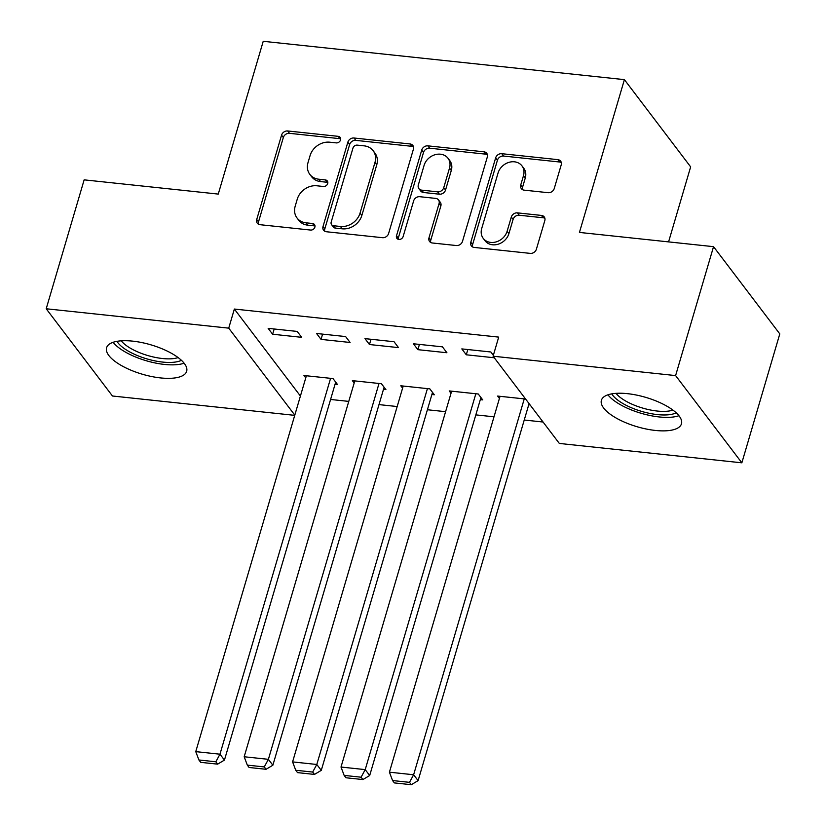 <?xml version="1.0" encoding="UTF-8"?>
<svg xmlns="http://www.w3.org/2000/svg" width="826" height="826" viewBox="0 0 826 826"><rect width="100%" height="100%" fill="white"/><g stroke="black" fill="none" stroke-linecap="round" stroke-linejoin="round"><path stroke-width="1.24" d="M340.539 139.966A3.676 3.067 -37.2 0 0 340.136 137.384A3.676 3.067 -37.2 0 0 338.175 136.331L287.685 130.973A5.255 4.378 -37.2 0 0 281.552 135.154L256.721 219.509A5.255 4.378 -37.2 0 0 257.289 223.196A5.255 4.378 -37.2 0 0 260.097 224.703L310.586 230.062A3.676 3.067 -37.2 0 0 314.882 227.14A3.676 3.067 -37.2 0 0 314.479 224.558A3.676 3.067 -37.2 0 0 312.517 223.505L305.981 222.814A16.799 14.001 -37.2 0 1 297.019 217.971A16.799 14.001 -37.2 0 1 295.192 206.201L297.257 199.169A16.799 14.001 -37.2 0 1 316.885 185.788L323.42 186.48A3.676 3.067 -37.2 0 0 327.705 183.548A3.676 3.067 -37.2 0 0 327.313 180.977A3.676 3.067 -37.2 0 0 325.351 179.913L318.815 179.221A16.799 14.001 -37.2 0 1 309.843 174.389A16.799 14.001 -37.2 0 1 308.015 162.608L310.091 155.577A16.799 14.001 -37.2 0 1 329.708 142.196L336.244 142.888A3.676 3.067 -37.2 0 0 340.539 139.966M340.663 138.84A3.676 3.067 -37.2 0 0 339.971 138.685L289.472 133.327A5.255 4.378 -37.2 0 0 283.339 137.508L258.517 221.874A5.255 4.378 -37.2 0 0 258.435 224.187M315.016 226.014A3.676 3.067 -37.2 0 0 314.314 225.859L307.778 225.168L305.981 222.814M327.839 182.432A3.676 3.067 -37.2 0 0 327.137 182.278L320.602 181.586L318.815 179.221M655.4 430.449A41.734 15.302 16.4 0 1 601.4 400.269A41.734 15.302 16.4 0 1 627.461 393.661A41.734 15.302 16.4 0 1 681.46 423.841A41.734 15.302 16.4 0 1 655.4 430.449M160.595 377.926A41.734 15.302 16.4 0 1 106.595 347.746A41.734 15.302 16.4 0 1 132.666 341.138A41.734 15.302 16.4 0 1 186.655 371.318A41.734 15.302 16.4 0 1 160.595 377.926M548.123 192.685A5.255 4.378 -37.2 0 0 554.256 188.504L561.226 164.839A5.255 4.378 -37.2 0 0 560.648 161.163A5.255 4.378 -37.2 0 0 557.849 159.645L501.774 153.698A5.255 4.378 -37.2 0 0 495.641 157.88L470.81 242.235A5.255 4.378 -37.2 0 0 471.378 245.921A5.255 4.378 -37.2 0 0 474.186 247.428L530.261 253.386A5.255 4.378 -37.2 0 0 536.394 249.204L544.809 220.614A5.255 4.378 -37.2 0 0 544.241 216.928A5.255 4.378 -37.2 0 0 541.433 215.421L517.437 212.871A5.255 4.378 -37.2 0 0 511.304 217.052L507.133 231.228A14.042 11.698 -37.2 0 1 496.271 241.863A14.042 11.698 -37.2 0 1 483.231 238.373A14.042 11.698 -37.2 0 1 481.703 228.534L498.057 172.995A14.042 11.698 -37.2 0 1 508.909 162.361A14.042 11.698 -37.2 0 1 521.949 165.85A14.042 11.698 -37.2 0 1 523.477 175.69L520.752 184.952A5.255 4.378 -37.2 0 0 521.32 188.627A5.255 4.378 -37.2 0 0 524.128 190.145L548.123 192.685M493.081 356.202L675.606 375.582L741.851 462.818L559.326 443.438L493.081 356.202L498.697 337.111L234.357 309.048L228.73 328.149L294.799 415.137M294.727 415.354L112.46 396.005L46.204 308.769L84.149 179.851L218.26 194.089L263.226 41.3L624.404 79.637L579.439 232.426L713.54 246.664L675.606 375.582M46.204 308.769L228.73 328.149M413.423 149.155A5.255 4.378 -37.2 0 0 412.855 145.469A5.255 4.378 -37.2 0 0 410.057 143.961L353.982 138.004A5.255 4.378 -37.2 0 0 347.849 142.186L323.018 226.551A5.255 4.378 -37.2 0 0 323.585 230.227A5.255 4.378 -37.2 0 0 326.394 231.745L382.469 237.692A5.255 4.378 -37.2 0 0 388.602 233.51L413.423 149.155M427.878 145.851L483.953 151.808A5.255 4.378 -37.2 0 1 486.751 153.316A5.255 4.378 -37.2 0 1 487.319 156.992L462.498 241.357A5.255 4.378 -37.2 0 1 456.365 245.539L432.37 242.989A5.255 4.378 -37.2 0 1 429.561 241.481A5.255 4.378 -37.2 0 1 428.993 237.795L439.06 203.588A5.255 4.378 -37.2 0 0 438.492 199.902A5.255 4.378 -37.2 0 0 435.684 198.395L419.773 196.702A5.255 4.378 -37.2 0 0 413.64 200.883L403.15 236.504A3.676 3.067 -37.2 0 1 400.311 239.292A3.676 3.067 -37.2 0 1 396.903 238.373A3.676 3.067 -37.2 0 1 396.501 235.802L421.745 150.033A5.255 4.378 -37.2 0 1 427.878 145.851L429.665 148.205L485.74 154.163L483.953 151.808M668.575 241.894L690.65 166.873L624.404 79.637M413.392 343.771L417.873 349.666L446.918 352.743L442.447 346.848L413.392 343.771M480.309 399.639L482.735 399.898L478.254 394.002L449.21 390.925L451.006 393.29M316.565 333.487L321.046 339.383L350.09 342.47L345.619 336.574L316.565 333.487M383.481 389.366L385.907 389.624L381.426 383.729L352.382 380.641L354.178 383.016M234.357 309.048L300.416 396.036M330.586 399.464L348.768 401.395M379 404.606L397.182 406.537M427.414 409.748L445.596 411.678M475.828 414.879L494.01 416.81M524.242 420.021L543.054 422.024M335.067 384.224L337.483 384.482L333.012 378.587L303.958 375.51L305.765 377.874M268.151 328.356L272.632 334.241L301.676 337.328L297.205 331.433L268.151 328.356M431.895 394.508L434.321 394.766L429.84 388.87L400.796 385.783L402.592 388.158M364.978 338.629L369.459 344.525L398.504 347.612L394.033 341.716L364.978 338.629M528.723 404.781L530.075 404.926M525.604 399.03L497.624 396.067L499.42 398.431M493.349 355.273L490.861 351.99L461.817 348.902L466.287 354.798L494.268 357.772M713.54 246.664L779.796 333.9L741.851 462.818M272.632 334.241L274.18 328.985M321.046 339.383L322.594 334.127M369.459 344.525L371.008 339.269M417.873 349.666L419.422 344.411M466.287 354.798L467.836 349.543M309.843 174.389L311.639 176.743A16.799 14.001 -37.2 0 0 320.602 181.586M297.019 217.971L298.805 220.335A16.799 14.001 -37.2 0 0 307.778 225.168M413.506 146.842A5.255 4.378 -37.2 0 0 411.844 146.316L355.769 140.368A5.255 4.378 -37.2 0 0 349.635 144.55L324.804 228.905A5.255 4.378 -37.2 0 0 324.732 231.218M357.276 145.128A3.676 3.067 -37.2 0 0 352.981 148.05L331.185 222.101A3.676 3.067 -37.2 0 0 331.587 224.682A3.676 3.067 -37.2 0 0 333.549 225.735L340.436 226.469A16.799 14.001 -37.2 0 0 360.064 213.087L374.963 162.464A16.799 14.001 -37.2 0 0 373.135 150.693A16.799 14.001 -37.2 0 0 364.163 145.851L357.276 145.128M331.587 224.682L333.374 227.036A3.676 3.067 -37.2 0 0 335.335 228.09L333.549 225.735M373.135 150.693L374.921 153.047A16.799 14.001 -37.2 0 1 376.749 164.828L361.85 215.441A16.799 14.001 -37.2 0 1 342.232 228.823L335.335 228.09M487.402 154.679A5.255 4.378 -37.2 0 0 485.74 154.163M438.492 199.902L440.279 202.267A5.255 4.378 -37.2 0 1 440.857 205.942L430.78 240.159A5.255 4.378 -37.2 0 0 430.707 242.472M429.665 148.205A5.255 4.378 -37.2 0 0 423.531 152.397L398.287 238.156A3.676 3.067 -37.2 0 0 398.163 239.282M449.509 168.081A14.042 11.698 -37.2 0 0 447.981 158.241A14.042 11.698 -37.2 0 0 434.941 154.751A14.042 11.698 -37.2 0 0 424.089 165.386L418.328 184.952A5.255 4.378 -37.2 0 0 418.896 188.638A5.255 4.378 -37.2 0 0 421.704 190.145L437.615 191.839A5.255 4.378 -37.2 0 0 443.748 187.657L449.509 168.081L451.306 170.445A14.042 11.698 -37.2 0 0 449.778 160.595L447.981 158.241M418.896 188.638L420.692 190.992A5.255 4.378 -37.2 0 0 423.49 192.499L421.704 190.145M451.306 170.445L445.544 190.011A5.255 4.378 -37.2 0 1 439.411 194.193L423.49 192.499M521.949 165.85L523.746 168.205A14.042 11.698 -37.2 0 1 525.264 178.055L522.548 187.306A5.255 4.378 -37.2 0 0 522.466 189.619M483.231 238.373L485.027 240.738A14.042 11.698 -37.2 0 0 498.068 244.228A14.042 11.698 -37.2 0 0 508.919 233.593L507.133 231.228M544.881 218.301A5.255 4.378 -37.2 0 0 543.229 217.775L519.224 215.235A5.255 4.378 -37.2 0 0 513.091 219.417L508.919 233.593M561.298 162.526A5.255 4.378 -37.2 0 0 559.636 162.01L503.561 156.052A5.255 4.378 -37.2 0 0 497.428 160.234L472.606 244.599A5.255 4.378 -37.2 0 0 472.524 246.912M330.586 378.329L219.964 754.2L195.762 751.629L306.384 375.758M215.854 761.789L198.911 759.982L200.697 762.346L217.641 764.143L215.854 761.789L219.964 754.2L224.445 760.085L335.686 382.118M195.762 751.629L198.911 759.982M217.641 764.143L224.445 760.085M379.01 383.47L268.388 759.331L244.176 756.761L354.798 380.9M264.268 766.92L247.325 765.124L249.111 767.488L266.055 769.285L264.268 766.92L268.388 759.331L272.859 765.227L384.1 387.249M244.176 756.761L247.325 765.124M266.055 769.285L272.859 765.227M427.424 388.612L316.802 764.473L292.59 761.902L403.212 386.041M312.682 772.062L295.739 770.266L297.525 772.62L314.469 774.427L312.682 772.062L316.802 764.473L321.273 770.369L432.514 392.391M292.59 761.902L295.739 770.266M314.469 774.427L321.273 770.369M181.421 360.312A36.107 13.237 16.4 0 1 146.821 358.866A36.107 13.237 16.4 0 1 116.962 341.345M121.216 340.828A33.432 12.256 -163.6 0 0 147.802 355.541A33.432 12.256 -163.6 0 0 178.117 357.586M113.131 342.294A41.465 15.198 -163.6 0 0 146.274 360.745A41.465 15.198 -163.6 0 0 184.115 363.192M676.215 412.835A36.107 13.237 16.4 0 1 641.626 411.389A36.107 13.237 16.4 0 1 611.767 393.868M616.02 393.352A33.432 12.256 -163.6 0 0 642.607 408.065A33.432 12.256 -163.6 0 0 672.922 410.109M607.936 394.818A41.465 15.198 -163.6 0 0 641.069 413.268A41.465 15.198 -163.6 0 0 678.92 415.715M475.838 393.754L365.216 769.615L341.004 767.044L451.626 391.183M361.096 777.204L344.153 775.408L345.939 777.762L362.893 779.558L361.096 777.204L365.216 769.615L369.687 775.511L480.938 397.533M341.004 767.044L344.153 775.408M362.893 779.558L369.687 775.511M524.252 398.886L413.63 774.757L389.418 772.186L500.04 396.315M409.51 782.346L392.567 780.539L394.353 782.903L411.307 784.7L409.51 782.346L413.63 774.757L418.101 780.642L529.074 403.604M389.418 772.186L392.567 780.539M411.307 784.7L418.101 780.642M339.971 138.685L338.175 136.331M314.314 225.859L312.517 223.505M327.137 182.278L325.351 179.913M258.517 221.874L256.721 219.509M283.339 137.508L281.552 135.154M289.472 133.327L287.685 130.973M324.804 228.905L323.018 226.551M349.635 144.55L347.849 142.186M355.769 140.368L353.982 138.004M411.844 146.316L410.057 143.961M342.232 228.823L340.436 226.469M361.85 215.441L360.064 213.087M376.749 164.828L374.963 162.464M430.78 240.159L428.993 237.795M440.857 205.942L439.06 203.588M398.287 238.156L396.501 235.802M423.531 152.397L421.745 150.033M439.411 194.193L437.615 191.839M445.544 190.011L443.748 187.657M522.548 187.306L520.752 184.952M525.264 178.055L523.477 175.69M513.091 219.417L511.304 217.052M519.224 215.235L517.437 212.871M543.229 217.775L541.433 215.421M472.606 244.599L470.81 242.235M497.428 160.234L495.641 157.88M503.561 156.052L501.774 153.698M559.636 162.01L557.849 159.645"/></g></svg>
